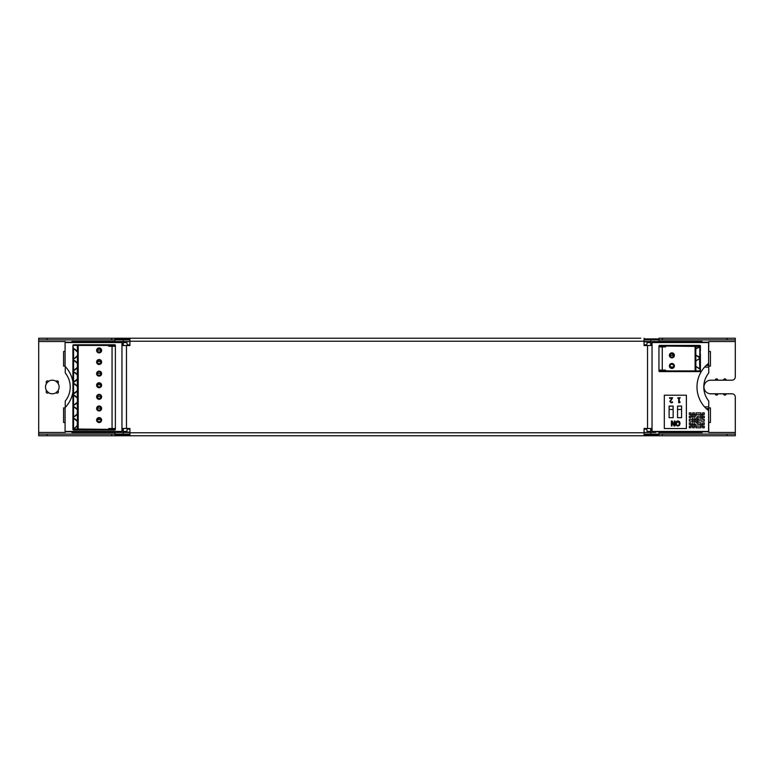 <?xml version="1.0" encoding="UTF-8"?>
<svg xmlns="http://www.w3.org/2000/svg" width="774" height="774" viewBox="0 0 774 774"><rect width="100%" height="100%" fill="white"/><g stroke="black" fill="none" stroke-linecap="round" stroke-linejoin="round"><path stroke-width="1.16" d="M38.7 338.238L38.7 339.892L38.7 338.238L640.766 338.238M539.759 338.238L528.313 338.238M589.014 338.238L606.265 338.238M126.472 428.467L121.992 428.467L121.963 430.315L123.289 430.315L123.289 434.108L38.7 434.108L38.7 435.762L38.7 339.892L114.997 339.892L114.997 338.238L129.926 338.238L129.926 345.533L126.472 345.533L126.472 428.467L129.926 428.467L129.926 435.762L644.074 435.762L644.074 428.467L652.037 428.564L652.037 345.049L650.663 345.533M647.528 428.467L647.528 345.533L644.074 345.533L644.074 338.238M126.636 341.557L129.926 341.595L123.289 341.557L123.289 343.685L121.963 343.685L121.992 345.533L126.472 345.533M121.963 344.362L123.289 344.362L123.289 343.685M123.289 344.362L123.289 345.049L121.963 345.049M123.337 345.533L123.289 345.049M121.963 428.951L123.337 428.467M123.289 428.951L123.289 429.638L121.963 429.638M123.289 430.315L123.289 429.638M652.037 341.557L652.037 343.685L650.711 343.685L650.711 345.049M650.711 344.362L652.037 344.362L652.037 343.685M652.037 344.362L652.037 345.049M650.663 428.467L652.037 428.564M652.037 428.951L652.037 429.638L650.711 429.638L652.037 429.638M650.711 430.315L652.037 430.315L650.711 430.121L650.711 432.443L655.684 432.443M652.037 430.315L652.037 432.443M121.963 430.315L121.963 432.443M123.289 343.879L121.963 343.879M644.074 338.915L659.003 338.915L659.003 338.238L735.3 338.238L735.3 339.892L659.003 339.892L659.003 341.557L650.711 341.557L650.711 343.685M652.037 430.121L650.711 430.121L652.037 430.121M647.528 345.533L652.037 345.436M652.037 343.879L650.711 343.879M121.963 430.121L123.289 430.121M121.963 345.436L121.963 428.564M121.963 341.557L121.963 343.685M650.711 428.951L650.711 429.638M65.084 351.502L63.574 351.502L63.574 366.102L65.084 366.102M659.003 432.443L659.003 434.108L735.3 434.108L735.3 397.12A3.319 3.319 0 0 0 731.981 393.802L726.176 393.802A1.325 1.325 0 0 1 724.851 395.127A1.325 1.325 0 0 1 723.526 393.802L726.176 393.802M717.885 393.802A1.325 1.325 0 0 1 716.56 395.127A1.325 1.325 0 0 1 715.234 393.802L723.526 393.802M715.234 380.198A1.325 1.325 0 0 1 716.56 378.873A1.325 1.325 0 0 1 717.885 380.198L710.755 380.198A6.802 6.802 0 0 0 703.953 387A6.802 6.802 0 0 0 710.755 393.802L715.234 393.802M723.526 380.198A1.325 1.325 0 0 1 724.851 378.873A1.325 1.325 0 0 1 726.176 380.198L717.885 380.198M735.3 339.892L735.3 376.88A3.319 3.319 0 0 1 731.981 380.198L726.176 380.198M708.761 422.498L710.426 422.498L710.426 407.898L708.761 407.898L708.607 410.888M708.607 363.112L708.761 366.102L710.426 366.102L710.426 351.502L708.761 351.502M56.086 392.65L57.953 390.783A1.325 1.325 115.5 0 1 58.05 392.747A1.325 1.325 115.5 0 1 56.086 392.65A6.802 6.802 0 0 1 48.52 392.65A1.325 1.325 25.7 0 1 46.556 392.747A1.325 1.325 25.7 0 1 46.653 390.783A6.802 6.802 0 0 1 46.653 383.217A1.325 1.325 113.8 0 1 46.556 381.253A1.325 1.325 113.8 0 1 48.52 381.35A6.802 6.802 0 0 1 56.086 381.35A1.325 1.325 22.5 0 1 58.05 381.253A1.325 1.325 22.5 0 1 57.953 383.217L56.086 381.35M57.953 390.783A6.802 6.802 0 0 0 57.953 383.217M65.084 407.898L63.574 407.898L63.574 422.498L65.084 422.498M708.761 409.223L706.923 409.223M706.923 364.777L708.761 364.777M48.52 381.35L46.653 383.217M46.653 390.783L48.52 392.65M735.3 434.108L735.3 435.762L644.074 435.762M129.926 435.762L38.7 435.762M644.074 434.108L659.003 434.108L659.003 435.762M659.003 338.915L659.003 339.892L644.074 339.892M650.711 434.108L650.711 432.443L644.074 432.443L647.325 432.405L646.735 429.115L644.074 429.115M114.997 435.762L114.997 432.443L129.926 432.443M123.289 434.108L129.926 434.108M129.926 429.115L127.265 429.115L126.713 432.192M650.711 339.892L650.711 341.557L644.074 341.557M123.289 339.892L123.289 341.557L114.997 341.557L114.997 339.892L129.926 339.892M126.675 341.595L127.265 344.885L129.926 344.885M647.287 341.808L646.735 344.885L644.074 344.885M114.997 341.557L118.316 341.557M126.713 341.808L123.289 341.808M121.963 341.808L118.316 341.808M114.997 341.808L71.876 341.808M702.124 341.392L659.003 341.392M702.124 341.808L652.037 341.808M650.711 341.808L644.074 341.808M647.287 432.192L650.711 432.192M652.037 432.192L655.684 432.192M659.003 432.192L702.124 432.192M71.876 432.608L114.997 432.608M71.876 432.192L121.963 432.192M123.289 432.192L129.926 432.192M659.003 432.608L702.124 432.608M114.997 341.392L71.876 341.392M652.037 431.786L708.761 431.786L708.607 412.706M704.601 406.901L708.761 406.901L708.761 401.077A22.388 22.388 0 0 1 708.761 372.923L708.761 367.099L704.601 367.099M708.607 361.294L708.761 341.808M65.78 367.099L65.239 367.099L65.239 372.923A22.388 22.388 0 0 1 65.239 401.077L65.239 406.901L65.78 406.901M65.239 342.553L65.239 341.392M65.239 432.192L65.239 431.447M115.374 416.934L115.374 426.358M115.374 412.213L115.374 414.748M114.707 344.769L112.714 344.769L113.004 345.436L112.056 345.436A0.668 0.668 0 0 0 111.388 344.769L108.737 344.769L109.405 345.436A0.668 0.668 0 0 0 108.737 344.769L78.222 344.769L78.222 345.436L108.737 345.436L108.737 346.268L109.405 345.436L114.707 345.601A0.668 0.668 0 0 1 115.374 346.268L115.374 345.436A0.668 0.668 0 0 0 114.707 344.769L115.374 345.436M114.707 345.601A0.668 0.668 0 0 1 115.374 346.268L115.374 428.535L108.737 428.535L108.737 429.357L72.911 428.999A0.668 0.668 180 0 1 73.549 428.341L73.356 428.941L73.733 428.293C74.198 428.844 77.642 425.777 77.245 425.255L77.381 421.288L72.911 417.776L72.911 428.999M115.374 429.357L114.707 430.025A0.668 0.668 0 0 0 115.374 429.357L115.374 428.535A0.668 0.668 0 0 1 114.707 429.193L112.056 429.193L112.056 346.268L115.374 346.268M100.901 419.692L97.379 419.537C96.856 420.282 97.437 421.066 99.12 421.898A1.829 1.829 0 0 1 97.543 419.16A1.829 1.829 0 0 1 100.697 419.16A1.829 1.829 0 0 1 99.12 421.898L100.543 421.211M100.939 408.478L97.379 407.927C96.856 408.672 97.437 409.456 99.12 410.288A1.829 1.829 0 0 1 97.543 407.55A1.829 1.829 0 0 1 100.697 407.55A1.829 1.829 0 0 1 99.12 410.288L100.543 409.601M100.939 396.868L97.379 396.317C96.856 397.062 97.437 397.846 99.12 398.678A1.829 1.829 0 0 1 97.543 395.94A1.829 1.829 0 0 1 100.697 395.94A1.829 1.829 0 0 1 99.12 398.678L100.543 397.991M100.939 385.259L100.901 384.862A1.829 1.829 0 0 0 97.379 384.707C96.856 385.452 97.437 386.236 99.12 387.068A1.829 1.829 0 0 1 97.543 384.33A1.829 1.829 0 0 1 100.697 384.33A1.829 1.829 0 0 1 99.12 387.068L100.543 386.381M100.939 373.649L97.379 373.097C96.856 373.842 97.437 374.626 99.12 375.458A1.829 1.829 0 0 1 97.543 372.72A1.829 1.829 0 0 1 100.697 372.72A1.829 1.829 0 0 1 99.12 375.458L100.543 374.771M99.12 363.848A1.829 1.829 0 0 1 97.543 361.11A1.829 1.829 0 0 1 100.697 361.11A1.829 1.829 0 0 1 99.12 363.848C100.746 363.103 101.346 362.367 100.901 361.642L97.379 361.487C96.856 362.232 97.437 363.016 99.12 363.848M100.939 350.428L97.379 349.877C96.856 350.622 97.437 351.406 99.12 352.238A1.829 1.829 0 0 1 97.543 349.5A1.829 1.829 0 0 1 100.697 349.5A1.829 1.829 0 0 1 99.12 352.238L100.543 351.551M100.901 384.862L97.379 384.707M72.911 419.092L72.911 416.083M73.549 428.332L73.549 418.453A0.668 0.668 0 0 1 72.911 417.776L72.911 417.389A0.668 0.668 180 0 1 73.549 416.731L73.356 417.331L73.733 416.683C74.198 417.234 77.642 414.167 77.245 413.645L77.381 409.678L72.911 406.166L72.911 417.389M77.429 421.607L77.245 421.52C77.632 420.93 74.081 417.912 73.733 418.482L72.911 417.776L73.811 418.492L73.356 417.331L77.381 413.877L77.429 425.168M72.911 405.779L72.911 406.166A0.668 0.668 0 0 0 73.549 406.834L73.549 405.121A0.668 0.668 180 0 0 72.911 405.779L77.381 402.267L77.381 398.068L72.911 394.556L72.911 405.779L73.733 405.073C74.198 405.624 77.642 402.557 77.245 402.035L77.429 413.558M72.911 394.169L72.911 394.556A0.668 0.668 0 0 0 73.549 395.224L73.549 393.511A0.668 0.668 -0 0 0 72.911 394.169L77.381 390.657L77.381 386.458L72.911 382.946L72.911 394.169L73.733 393.463C74.198 394.014 77.642 390.947 77.245 390.425L77.429 401.948M72.911 382.559L72.911 382.946A0.668 0.668 0 0 0 73.549 383.614L73.549 381.901A0.668 0.668 -0 0 0 72.911 382.559L77.381 379.047L77.381 374.848L72.911 371.336L72.911 382.559L73.733 381.853C74.198 382.404 77.642 379.337 77.245 378.815L77.429 390.338M72.911 370.949L72.911 371.336A0.668 0.668 0 0 0 73.549 372.004L73.549 370.291A0.668 0.668 -0 0 0 72.911 370.949L77.381 367.437L77.381 363.238L72.911 359.726L72.911 370.949L73.733 370.243C74.198 370.794 77.642 367.727 77.245 367.205L77.429 378.728M73.84 344.769A0.668 0.484 90 0 0 73.356 345.436L77.555 345.436A0.668 0.668 0 0 1 78.222 344.769L73.578 344.769A0.668 0.668 0 0 0 72.911 345.436L72.911 361.042M77.429 355.508L77.245 355.595C77.642 356.117 74.198 359.184 73.733 358.633L73.356 359.281L73.549 358.681A0.668 0.668 -0 0 0 72.911 359.339L72.911 358.033M72.911 372.652L72.911 369.643M72.911 386.497L72.911 381.253M72.911 395.872L72.911 392.863M72.911 409.717L72.911 404.473M77.429 409.997L77.245 409.91C77.632 409.32 74.081 406.302 73.733 406.872L72.911 406.166L73.549 406.834L73.549 416.722M73.549 358.672L73.549 348.793A0.668 0.668 0 0 1 72.911 348.116L73.733 348.822C74.081 348.252 77.632 351.27 77.245 351.86L73.356 348.174L72.911 345.436M77.429 351.947L77.381 345.436A0.668 0.484 90 0 1 77.864 344.769M73.549 370.282L73.549 360.403A0.668 0.668 0 0 1 72.911 359.726L73.811 360.442L73.356 359.281L77.381 355.827L77.429 367.118M77.429 363.557L77.245 363.47C77.632 362.88 74.081 359.862 73.733 360.432L72.911 359.726M77.429 375.167L77.245 375.08C77.632 374.49 74.081 371.472 73.733 372.042L72.911 371.336L73.549 372.004L73.549 381.892M77.429 386.777L77.245 386.69C77.632 386.1 74.081 383.082 73.733 383.652L72.911 382.946L73.549 383.614L73.549 393.502M77.429 398.387L77.245 398.3C77.632 397.71 74.081 394.692 73.733 395.262L72.911 394.556L73.549 395.224L73.549 405.112M112.714 344.769L111.388 344.769M108.737 346.268L112.056 346.268L112.056 345.601L109.405 345.601M73.578 430.025A0.668 0.668 0 0 1 72.911 429.357A0.668 0.668 0 0 0 73.578 430.025L78.222 430.025L78.222 345.436L77.555 345.436L77.555 429.357A0.668 0.668 0 0 0 78.222 430.025L108.737 430.025A0.668 0.668 0 0 0 109.405 429.357L108.737 428.535M114.997 429.125L112.056 429.357A0.668 0.668 0 0 1 111.388 430.025L114.707 430.025M111.224 430.025L111.388 430.025A0.668 0.668 0 0 0 112.056 429.357L109.405 429.193L112.056 429.357L111.224 429.357L111.224 430.025L108.737 430.025L109.405 429.193M658.955 368.608L658.955 360.655M658.955 356.998L658.955 349.045M665.592 370.107L662.273 370.107L662.273 370.765L664.924 370.765L662.273 370.93A0.668 0.668 0 0 0 662.941 371.597L665.592 371.597L664.924 370.93A0.668 0.668 0 0 0 665.592 371.597L695.11 371.597L695.11 370.93L665.592 370.93L665.592 370.107L664.924 370.93L659.622 370.765A0.668 0.668 0 0 1 658.955 370.107L658.955 370.93A0.668 0.668 0 0 0 659.622 371.597L658.955 370.93M659.622 370.765A0.668 0.668 0 0 1 658.955 370.107L658.955 346.887L665.592 346.887L665.592 346.055L700.422 346.452A0.668 0.658 180 0 1 699.783 347.11L699.783 356.94A0.668 0.658 0 0 1 700.422 357.598L699.977 346.423A0.668 0.484 87.2 0 1 699.522 347.091L699.783 347.11M658.955 346.055L658.955 346.887A0.668 0.668 0 0 1 659.622 346.22L659.622 345.388A0.668 0.668 0 0 0 658.955 346.055L661.325 346.055L661.615 345.388L659.622 345.388M670.197 354.666L670.071 355.276L673.719 355.459L671.89 353.515A1.829 1.829 0 0 1 673.477 356.253A1.829 1.829 0 0 1 670.313 356.253A1.829 1.829 0 0 1 671.89 353.515L670.497 354.163M671.89 364.138A1.829 1.829 0 0 1 673.477 366.866A1.829 1.829 0 0 1 670.313 366.866A1.829 1.829 0 0 1 671.89 364.138C670.168 364.806 669.655 365.725 670.332 366.905L673.361 367.05C674.183 365.879 673.69 364.902 671.89 364.138M700.422 346.142L700.422 350.786M700.422 354.086L700.422 362.396M700.422 364.883L700.422 370.185M695.855 360.839L700.422 358.062L699.977 357.627A0.668 0.484 92.8 0 0 699.522 356.959L695.952 355.285L699.977 358.033A0.668 0.484 87.2 0 1 699.522 358.701L699.783 368.55A0.668 0.658 0 0 1 700.422 369.208L700.422 358.062A0.668 0.658 180 0 1 699.783 358.72M695.468 371.597A0.668 0.484 -90 0 0 695.952 370.93L695.778 370.93A0.668 0.668 0 0 1 695.11 371.597A0.668 0.668 0 0 0 695.778 370.93A0.668 0.668 0 0 1 695.11 371.597L699.754 371.597A0.668 0.668 0 0 0 700.422 370.93L699.977 369.237A0.668 0.484 92.8 0 0 699.522 368.569L696.019 366.528L699.977 369.237L699.977 370.93L695.952 370.93L695.778 364.97L695.778 370.93L695.778 346.055L695.855 366.431M695.855 354.821L695.778 362.309M699.522 347.091L695.952 348.774L695.778 350.699L695.845 349.229M699.522 358.701L696.019 360.752L695.778 362.28M659.622 371.597L662.941 371.597M699.754 345.388A0.668 0.668 0 0 1 700.422 346.055A0.668 0.668 0 0 0 699.754 345.388L695.11 345.388A0.668 0.668 0 0 1 695.778 346.055A0.668 0.668 0 0 0 695.11 345.388L665.592 345.388A0.668 0.668 0 0 0 664.924 346.055L665.592 346.887M664.924 346.22L662.273 346.055A0.668 0.668 0 0 1 662.941 345.388L661.615 345.388M662.273 346.055L665.592 346.055L665.592 345.388L662.941 345.388A0.668 0.668 0 0 0 662.273 346.055L662.273 370.107L658.955 370.107M669.549 398.329L669.549 397.749L672.625 397.749L670.439 401.425L671.29 402.257L672.519 401.822L672.519 402.538L671.242 402.828L669.762 401.464L671.996 398.329L669.549 398.329M677.811 398.262L677.811 397.749L680.24 397.749L679.33 398.262L679.33 401.59L680.24 402.054L679.214 402.741L678.692 402.741L678.692 398.262L677.811 398.262M676.766 424.974L677.869 425.497L678.972 424.974L679.379 423.475L677.869 421.453L676.36 423.475L676.766 424.974M677.879 426.068L676.273 425.39L675.673 423.475L676.273 421.559L677.879 420.882L679.475 421.559L680.075 423.475L679.475 425.39L677.879 426.068M671.387 425.961L671.387 420.988L672.132 420.988L674.328 425.274L674.328 420.988L674.947 420.988L674.947 425.961L674.009 425.961L672.006 422.024L672.006 425.961L671.387 425.961M664.315 428.544L686.374 428.544L686.374 395.214L664.315 395.214L664.315 428.544M673.148 406.079L673.148 417.689L669.123 417.689L669.123 406.079L673.148 406.079M681.575 406.079L681.575 417.689L677.55 417.689L677.55 406.079L677.589 409.475L681.536 409.475L681.575 406.079L677.589 406.079M669.181 406.137L669.181 409.475L673.09 409.475L673.09 406.137L669.181 406.137M692.643 421.153L689.324 421.153L689.324 419.489L692.643 419.489L692.643 421.153L694.297 421.153L694.297 419.489L695.961 419.489L695.961 421.153L694.297 421.153L694.297 424.471L695.961 424.471L695.961 426.126L694.297 426.126L694.297 424.471L692.643 424.471L692.643 426.126L694.297 426.126L694.297 427.79L692.643 427.79L692.643 426.126L690.979 426.126L690.979 424.471L689.324 424.471L689.324 422.807L690.979 422.807L690.979 424.471L692.643 424.471L692.643 421.153M690.979 417.834L689.324 417.834L689.324 416.18L690.979 416.18L690.979 417.834M695.961 414.516L695.961 416.18L694.297 416.18L694.297 414.516L695.961 414.516L695.961 412.861L700.934 412.861L700.934 414.516L702.589 414.516L702.589 416.18L704.253 416.18L704.253 417.834L702.589 417.834L702.589 416.18L700.934 416.18L700.934 414.516L695.961 414.516M694.297 412.861L694.297 414.516L692.643 414.516L692.643 412.861L694.297 412.861M692.643 414.516L692.643 416.18L690.979 416.18L690.979 414.516L692.643 414.516M689.324 412.861L690.979 412.861L690.979 414.516L689.324 414.516L689.324 412.861M697.616 419.489L699.27 419.489L699.27 421.153L697.616 421.153L697.616 419.489L695.961 419.489L695.961 417.834L697.616 417.834L697.616 419.489M697.616 422.807L695.961 422.807L695.961 421.153L697.616 421.153L697.616 422.807L700.934 422.807L700.934 424.471L702.589 424.471L702.589 422.807L704.253 422.807L704.253 424.471L702.589 424.471L702.589 426.126L700.934 426.126L700.934 424.471L697.616 424.471L697.616 422.807M704.253 412.861L704.253 414.516L702.589 414.516L702.589 412.861L704.253 412.861M700.934 416.18L700.934 417.834L697.616 417.834L697.616 416.18L700.934 416.18M704.253 427.79L702.589 427.79L702.589 426.126L704.253 426.126L704.253 427.79M694.297 416.18L694.297 419.489L692.643 419.489L692.643 416.18L694.297 416.18M689.324 427.79L689.324 426.126L690.979 426.126L690.979 427.79L689.324 427.79M702.589 419.489L704.253 419.489L704.253 421.153L700.934 421.153L700.934 417.834L702.589 417.834L702.589 419.489M695.961 427.79L695.961 426.126L700.934 426.126L700.934 427.79L695.961 427.79M652.037 342.553L708.607 342.553L708.607 363.364A29.857 29.857 0 0 0 708.607 410.636L708.607 431.447L652.037 431.447M650.711 431.447L647.151 431.447M647.151 342.553L650.711 342.553M72.911 381.756A29.857 29.857 0 0 0 65.084 366.354L65.084 342.553L121.963 342.553M123.289 342.553L126.849 342.553M121.963 431.447L65.084 431.447L65.084 407.646A29.857 29.857 0 0 0 73.104 382.975M126.849 431.447L123.289 431.447M129.926 432.772L644.074 432.772M129.926 341.228L644.074 341.228M38.7 341.557L65.239 341.557M708.761 341.557L735.3 341.557M735.3 432.443L708.761 432.443M65.239 432.443L38.7 432.443M708.761 408.566L706.207 408.566M706.207 365.434L708.761 365.434M46.991 339.892L46.991 338.238M727.009 338.238L727.009 339.892M727.009 434.108L727.009 435.762M662.321 435.762L662.321 434.108M662.321 339.892L662.321 338.238M111.679 338.238L111.679 339.892M46.991 434.108L46.991 435.762M111.679 434.108L111.679 435.762M114.997 338.915L129.926 338.915M659.003 339.699L644.074 339.699M129.926 339.699L114.997 339.699M114.997 434.301L129.926 434.301M644.074 434.301L659.003 434.301M659.003 435.085L644.074 435.085M129.926 435.085L114.997 435.085M708.761 342.214L652.037 342.214M650.711 342.214L647.209 342.214M126.791 342.214L123.289 342.214M121.963 342.214L65.239 342.214M65.239 431.786L121.963 431.786M123.289 431.786L126.791 431.786M647.209 431.786L650.711 431.786M99.12 422.556A2.486 2.486 0 0 0 101.278 418.831A2.486 2.486 0 0 0 96.963 418.831A2.486 2.486 0 0 0 99.12 422.556M99.12 352.896A2.486 2.486 0 0 0 101.278 349.171A2.486 2.486 0 0 0 96.963 349.171A2.486 2.486 0 0 0 99.12 352.896M99.12 376.116A2.486 2.486 0 0 0 101.278 372.391A2.486 2.486 0 0 0 96.963 372.391A2.486 2.486 0 0 0 99.12 376.116M99.12 399.336A2.486 2.486 0 0 0 101.278 395.611A2.486 2.486 0 0 0 96.963 395.611A2.486 2.486 0 0 0 99.12 399.336M99.12 410.946A2.486 2.486 0 0 0 101.278 407.221A2.486 2.486 0 0 0 96.963 407.221A2.486 2.486 0 0 0 99.12 410.946M99.12 387.726A2.486 2.486 0 0 0 101.278 384.001A2.486 2.486 0 0 0 96.963 384.001A2.486 2.486 0 0 0 99.12 387.726M99.12 364.506A2.486 2.486 0 0 0 101.278 360.781A2.486 2.486 0 0 0 96.963 360.781A2.486 2.486 0 0 0 99.12 364.506M73.84 430.025A0.668 0.484 -90 0 1 73.356 429.357L77.381 425.487L77.381 429.357A0.668 0.484 -90 0 0 77.864 430.025M110.227 345.601L110.227 344.769M111.224 345.601L111.224 344.769M113.004 345.601L114.997 345.668M113.004 429.193L112.714 430.025M111.224 429.193L110.227 429.357L110.227 430.025M110.227 429.193L109.405 429.357M671.89 352.857A2.486 2.486 0 0 0 669.742 356.591A2.486 2.486 0 0 0 674.048 356.591A2.486 2.486 0 0 0 671.89 352.857M695.11 371.597A0.668 0.668 0 0 0 695.778 370.93L695.11 370.93L695.11 345.388A0.668 0.668 0 0 1 695.778 346.055M671.89 363.47A2.486 2.486 0 0 0 669.742 367.205A2.486 2.486 0 0 0 674.048 367.205A2.486 2.486 0 0 0 671.89 363.47M699.493 345.388A0.668 0.484 90 0 1 699.977 346.055L695.952 348.774L695.952 346.055A0.668 0.484 90 0 0 695.468 345.388M700.422 370.93L699.977 370.93A0.668 0.484 -90 0 1 699.493 371.597M664.102 370.765L664.102 371.597M663.105 370.765L663.105 371.597M661.325 370.765L661.615 371.597M663.105 346.22L663.105 345.388M664.102 346.22L664.102 345.388"/></g></svg>
